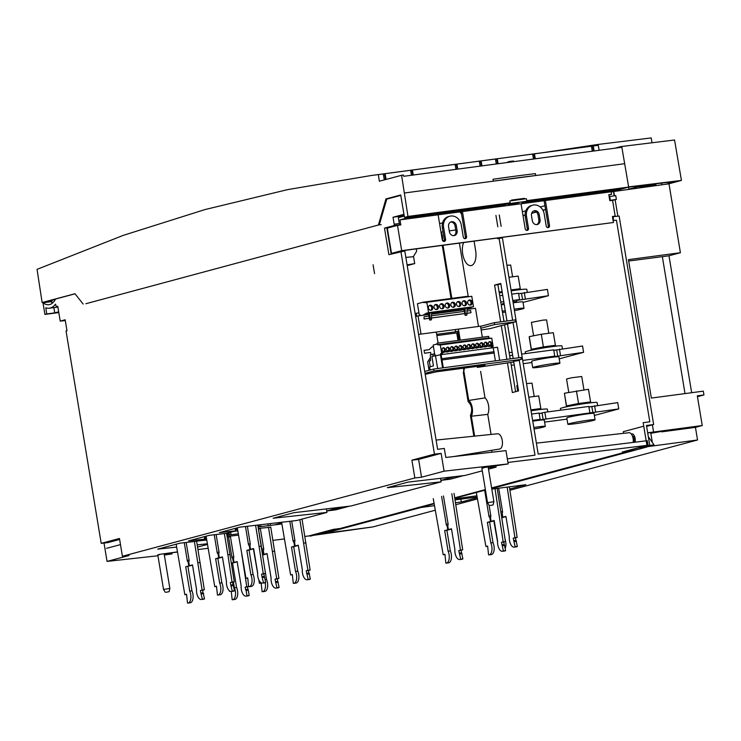 <?xml version="1.0" encoding="UTF-8"?>
<svg xmlns="http://www.w3.org/2000/svg" width="741" height="741" viewBox="0 0 741 741"><rect width="100%" height="100%" fill="white"/><g stroke="black" fill="none" stroke-linecap="round" stroke-linejoin="round"><path stroke-width="1.11" d="M481.15 330.004L490.033 328.634L515.653 321.779L515.338 319.88L494.33 322.678L480.538 326.355M482.335 337.201L480.511 326.151L478.482 326.42M421.027 334.061L418.6 334.386M515.653 321.779L494.636 324.577L494.33 322.678M480.853 328.254L494.636 324.577M459.281 340.267L457.781 331.236L455.613 331.82L455.298 329.921M436.662 334.339L455.613 331.82M458.04 332.765L436.866 335.58M480.937 328.244L480.622 326.346M477.167 366.387L477.334 367.397L513.754 361.997M460.226 340.147L458.401 329.124M436.282 332.061L438.107 343.083M425.214 374.335L436.393 371.806L485.049 365.332L477.334 367.397M424.074 350.456L429.03 349.669L424.056 350.326L424.537 353.235L430.623 352.429L430.984 354.661M432.114 346.927L433.457 346.751M429.058 370.305L427.659 361.867L430.419 357.523M433.429 346.631L432.568 346.742A1.287 1.111 75 0 0 432.04 346.983L429.03 349.669M425.047 373.353L433.976 370.963L521.331 359.348L514.541 361.163L519.311 360.524M521.331 359.348L521.016 357.449L433.67 369.064L424.732 371.454M433.976 370.963L433.67 369.064M510.243 203.46L526.823 201.256L526.406 198.727L509.817 200.931L510.243 203.46L503.704 204.914A3.205 1.584 -97.6 0 0 504.621 203.775M505.306 204.785L505.121 203.71M527.842 200.691A3.205 1.584 82.4 0 1 526.925 201.83L521.886 202.58L526.823 201.256M620.717 188.334A3.205 1.584 -97.6 0 1 619.8 189.474L611.158 191.789L611.584 194.318L608.815 194.679L609.815 200.691L612.575 200.32L615.187 216.122L612.427 216.492L613.418 222.495L401.687 250.662L397.5 225.375L400.816 224.931L399.983 219.873L611.158 191.789M399.983 219.873L408.624 217.558A3.205 1.584 82.4 0 0 409.532 216.428M519.006 202.756L508.233 204.664L518.969 202.506M526.314 201.987L526.212 201.422M610.325 194.485L611.584 194.318M608.843 194.846L610.343 194.642M395.175 253.144L393.369 253.181L402.659 250.699L613.418 222.495M404.253 216.094L398.325 217.678L399.556 225.097M438.126 214.807L442.257 239.769A1.927 1.667 75 0 0 445.573 239.334L443.59 227.32A10.272 8.901 -105 0 1 449.778 216.224L448.546 216.557A10.272 8.901 75 0 0 442.349 227.654L444.341 239.658A1.927 1.667 -105 0 1 443.757 241.436M461.161 211.574L465.348 236.87A1.927 1.667 -105 0 1 464.764 238.639M521.053 203.775L525.184 228.737A1.927 1.667 75 0 0 528.5 228.302L526.508 216.289A10.272 8.901 -105 0 1 532.705 205.192L531.464 205.526A10.272 8.901 75 0 0 525.276 216.622L527.268 228.626A1.927 1.667 -105 0 1 526.684 230.405M544.089 200.542L548.275 225.838A1.927 1.667 -105 0 1 547.692 227.607M450.667 222.031A4.492 3.9 -105 0 1 455.067 225.959L455.91 231.016A4.492 3.9 -105 0 1 453.798 235.647M533.594 211A4.492 3.9 -105 0 1 537.994 214.927L538.827 219.984A4.492 3.9 -105 0 1 536.725 224.616M532.705 205.192A10.272 8.901 -105 0 1 544.2 213.936L546.191 225.949A1.927 1.667 75 0 0 549.507 225.505L545.376 200.533M449.778 216.224A10.272 8.901 -105 0 1 461.282 224.968L463.264 236.981A1.927 1.667 75 0 0 466.58 236.536L462.449 211.565M456.299 225.625L457.141 230.683A4.492 3.9 75 0 1 454.428 235.536A4.492 3.9 75 0 1 449.398 231.711L448.564 226.653A4.492 3.9 75 0 1 451.269 221.8A4.492 3.9 75 0 1 456.299 225.625L455.067 225.959M532.325 220.688L531.492 215.631A4.492 3.9 75 0 1 534.196 210.777A4.492 3.9 75 0 1 539.226 214.603L540.069 219.651A4.492 3.9 75 0 1 537.355 224.514A4.492 3.9 75 0 1 532.325 220.688M615.187 216.122L612.483 216.844M392.656 253.524L391.498 253.385L401.687 250.662M397.5 225.375L386.913 228.256L391.1 253.542M631.351 434.087A5.261 2.603 82.4 0 1 631.906 433.874A5.261 2.603 82.4 0 1 635.13 438.422A5.261 2.603 82.4 0 1 635.018 442.192M633.203 442.229A3.205 1.584 -97.6 0 0 634.148 438.681A3.205 1.584 -97.6 0 0 632.36 435.912M374.557 273.642L373.094 264.787M407.096 264.889L414.71 263.574L407.207 265.584M379.262 224.903L386.774 199.125L400.788 195.374L403.928 214.334L393.017 217.261L394.379 225.477L384.496 228.117L388.895 254.672L404.781 250.94L437.625 449.333L444.294 448.435L445.786 457.456L505.983 450.63L508.178 463.903L444.081 471.174L421.546 477.204L414.849 477.964L122.404 556.269L129.017 555.528L107.056 561.409L157.944 555.75M436.097 440.071L497.582 433.772A7.697 3.807 82.4 0 1 502.25 440.423A7.697 3.807 82.4 0 1 499.619 449.037L453.733 456.549M405.855 257.386L413.571 256.692L414.71 263.574M416.275 248.883L416.664 251.245L413.293 256.719M397.834 225.329L399.51 224.801M400.9 251.458L434.448 454.14L441.136 453.381L444.081 471.174M482.28 470.831L465.052 475.444L407.967 482.132L387.293 487.671L441.136 481.854L350.873 506.02L293.788 512.707L273.105 518.237L326.957 512.42L296.863 520.478L239.778 527.166L219.41 532.612L235.564 530.871L226.357 533.335L209.231 535.345L188.557 540.884L204.711 539.133L197.041 541.189L179.915 543.19L157.694 549.146L176.636 547.099M197.226 544.876L207.35 543.774M207.461 544.422L197.588 547.062M177.432 551.888L162.427 553.972C157.879 554.648 156.87 554.916 159.408 554.787L159.352 554.435M157.796 554.852L163.529 589.456L169.856 588.419L164.122 553.777M164.215 554.351L172.06 553.898L164.335 555.046M508.178 463.903L486.541 467.2C481.946 467.877 480.909 468.155 483.438 468.025L483.382 467.673M481.826 468.09L487.55 502.704L493.886 501.657L488.152 467.015M488.245 467.599L496.081 467.136L488.504 469.164M441.136 481.854L440.552 478.315M326.957 512.42L326.373 508.891M235.564 530.871L235.156 528.398M204.303 536.66L204.711 539.133M197.634 541.032L206.73 540.041M171.856 552.693L172.06 553.898M107.056 561.409L104.018 543.051M58.678 311.813L54.723 312.869L53.852 307.608M122.404 556.269L119.468 538.475L101.202 543.366L66.042 331.005L66.977 330.745L65.162 319.779L60.216 321.103L57.752 306.246L56.353 306.626L55.473 304.153A29.038 14.366 82.4 0 1 49.397 308.2L57.353 307.145A29.038 14.366 -97.6 0 0 57.891 307.052M60.216 321.103L65.301 320.631M49.397 308.2A29.038 14.366 82.4 0 1 45.747 307.774L46.766 313.934L44.914 314.425L42.987 302.782A25.509 12.616 -97.6 0 0 48.925 304.699A25.509 12.616 -97.6 0 0 55.566 299.031L75.036 293.825M414.849 477.964L411.894 460.18L434.448 454.14M42.987 302.782L50.944 301.726A25.509 12.616 -97.6 0 0 52.731 302.856M55.408 299.345L46.137 301.828L52.12 301.031L50.944 301.726M58.798 312.582L44.914 314.425M46.766 313.934L54.723 312.869M377.095 174.728A4949.565 2448.477 82.4 0 1 378.012 174.607A4949.565 2448.477 82.4 0 1 385.135 173.681L410.625 170.291A4949.565 2448.477 -97.6 0 0 403.493 171.217L378.012 174.607M410.625 170.291L411.45 175.265M456.549 165.41A4948.342 2447.875 -97.6 0 0 455.326 165.567L456.549 165.41L457.178 169.18M432.92 167.29L447.999 165.28A4949.565 2448.477 -97.6 0 1 451.954 164.761A4949.565 2448.477 82.4 0 1 456.947 164.122L457.771 169.105M413.274 175.024L412.45 170.05A4949.565 2448.477 82.4 0 0 409.365 170.439L452.047 164.761A4949.565 2448.477 -97.6 0 1 455.122 164.372L455.947 169.346M526.721 200.644L628.664 187.084L621.866 147.274L403.688 176.293L403.475 175.033L401.585 175.284L407.976 216.437L404.466 217.382L400.733 194.966L385.95 198.921L388.701 198.607M594.106 150.969L593.282 145.996L598.274 145.329L599.136 150.303M585.242 147.042A4949.565 2448.477 82.4 0 1 586.15 146.922A4949.565 2448.477 82.4 0 1 593.282 145.996M591.651 147.431A4948.342 2447.875 -97.6 0 1 592.883 147.274L593.504 151.053M598.274 145.329L586.15 146.922M628.664 187.084L625.154 188.029L526.758 200.839M523.016 215.659L525.128 215.094M531.64 213.352L536.465 212.056M542.977 210.314L545.589 209.62M526.434 154.86A4949.565 2448.477 82.4 0 1 527.342 154.739A4949.565 2448.477 82.4 0 1 534.474 153.813L591.457 146.236A4949.565 2448.477 -97.6 0 0 584.325 147.163L527.342 154.739M591.457 146.236L592.281 151.21M592.883 147.274L591.651 147.44M535.298 158.787L534.474 153.813M534.066 155.101L532.844 155.258A4948.342 2447.875 -97.6 0 1 534.066 155.101L534.696 158.87M533.474 159.037L532.649 154.063A4949.565 2448.477 -97.6 0 0 525.517 154.989L490.162 159.686A4949.565 2448.477 82.4 0 1 497.285 158.759L498.109 163.733M532.649 154.063L497.285 158.759M496.887 160.037A4948.342 2447.875 -97.6 0 0 495.664 160.195L496.887 160.037L497.507 163.817M489.245 159.806A4949.565 2448.477 82.4 0 1 490.162 159.686M479.501 162.344A4948.342 2447.875 -97.6 0 1 480.733 162.186L479.501 162.353M427.826 167.966L472.174 162.084A4949.565 2448.477 -97.6 0 1 479.307 161.149L480.131 166.132M480.733 162.186L481.354 165.965M473.091 161.955A4949.565 2448.477 82.4 0 1 473.999 161.834A4949.565 2448.477 82.4 0 1 481.131 160.908L481.956 165.882M473.999 161.834L488.338 159.926A4949.565 2448.477 -97.6 0 1 495.46 159L481.131 160.908M495.46 159L496.285 163.983M479.307 161.149L456.947 164.122M304.884 536.438L311.479 535.632L334.599 529.445L341.805 528.481L434.161 503.76M171.866 552.749L177.46 552.064M197.995 549.544L208.101 548.303M272.938 540.356L284.349 538.948M613.409 191.197L628.396 187.177L681.433 180.415L628.627 186.899L681.433 180.415L674.56 140.003L620.912 146.588L674.56 140.003L681.433 180.415L665.659 184.268L677.126 181.193L628.331 187.177L613.409 191.197L614.178 195.819M612.585 200.385L616.373 199.366L615.743 195.578L609.139 196.652M612.659 217.752L612.64 217.761A8.466 4.187 -97.6 0 0 612.659 217.752A8.466 4.187 -97.6 0 0 612.964 217.697L613.187 217.641M626.895 451.436L622.255 452.056L646.939 445.443L643.169 422.685L649.811 421.805L616.438 220.216L613.659 220.531L613.029 216.733L619.133 216.048L653.645 424.528L646.615 426.408M633.592 449.389L633.75 450.315L491.681 488.356M485.457 490.023L454.77 498.239M340.026 528.518L333.394 529.361L340.026 528.518M646.939 445.443L626.562 451.269L633.75 450.315M519.209 359.913L534.983 455.169L507.344 458.846L507.937 462.449L648.032 445.239L647.282 440.682L538.198 454.094L502.407 237.907L499.091 238.352L512.642 320.242M440.895 480.4L450.019 479.242L463.514 475.629M326.716 510.975L335.84 509.817L349.335 506.196M235.388 529.806L237.592 529.528M258.118 526.953L281.867 523.97M270.771 527.24L258.359 528.416M237.815 530.88L233.702 531.371M204.535 538.068L206.369 537.836M226.894 535.261L238.296 533.826M238.519 535.132L227.098 536.493M206.554 538.957L204.386 539.226M513.022 322.483L518.857 357.736M628.729 432.763A6.799 3.362 82.4 0 1 628.97 432.716A6.799 3.362 82.4 0 1 630.795 433.457A6.799 3.362 82.4 0 1 633.175 442.423M341.49 508.298L333.607 509.271M335.414 508.789L343.24 507.835M459.837 211.75L461.606 214.26M454.715 476.658L440.895 480.363M340.536 507.233L326.707 510.929M281.71 522.979L274.615 524.878M497.433 238.093L497.544 238.759L499.091 238.352M495.942 215.427L497.822 226.802M500.666 321.835L494.58 285.109L500.759 283.451L506.974 320.992M507.465 323.974L513.18 358.496M513.494 360.385L518.543 390.915L512.374 392.563L507.455 362.84M506.872 359.329L501.287 325.623M500.823 283.877L497.896 284.664L503.982 321.39M494.58 285.109L497.896 284.664M504.538 324.753L510.188 358.894M510.771 362.395L515.616 391.693M276.736 524.619L281.756 523.257M327.846 510.827L341.684 507.094M501.138 226.366L499.258 214.983M500.833 238.12L500.749 237.648M653.645 424.528L646.458 425.482L649.709 445.072M613.029 216.733L612.492 216.881M609.769 200.441L616.373 199.366M610.315 200.302L609.686 196.504M609.713 196.68L609.158 196.763M544.941 205.711L540.235 206.971M525.832 210.824L522.368 211.75M545.571 209.499L542.921 210.212M536.364 211.963L531.686 213.213M525.128 214.973L522.998 215.548M643.753 426.205L623.32 431.679L623.589 433.328M404.466 217.382L508.446 203.275M524.526 198.977L511.475 200.283M510.141 202.849L407.976 216.437M85.919 303.708L378.41 225.014L385.95 198.921M401.585 175.284L379.364 181.23L378.318 174.589L371.195 175.515L376.187 174.848A4949.565 2448.477 -97.6 0 1 383.31 173.922L384.301 179.915M83.149 304.069L74.971 293.732L42.135 302.523L37.05 269.353L123.21 235.388L204.97 209.573L287.665 189.613L371.195 175.515M378.41 225.014L381.17 224.643M42.135 302.523L50.888 301.355M50.86 301.198L50.758 300.587M49.804 301.337L49.721 300.865M386.089 179.433L385.135 173.681M384.736 174.959L383.514 175.126A4948.342 2447.875 -97.6 0 1 384.736 174.959L385.505 179.591M383.31 173.922L378.318 174.589M404.382 193.003L493.349 181.165L493.034 179.266A141.179 7.882 170.6 0 1 535.419 173.635L535.734 175.534L493.349 181.165A141.179 7.882 -9.4 0 1 535.734 175.534L624.709 163.696M511.41 200.728L511.503 200.089L524.424 198.366L524.702 198.959M400.788 195.328L388.719 198.56M412.042 171.328L410.82 171.486A4948.342 2447.875 -97.6 0 1 412.042 171.328L412.672 175.098M455.122 164.372L412.45 170.05M509.132 162.27L509.011 161.557L506.603 162.603M513.782 161.649L513.68 161.038L512.272 161.158M512.383 161.834L512.263 161.121L509.011 161.557M394.249 216.928L404.04 214.788M393.017 217.261L404.16 215.557M394.379 225.477L397.111 225.116L388.404 227.811M390.211 227.117L390.813 226.802M384.496 228.117L388.367 227.607M397.778 225.042L397.111 225.116M395.249 225.616L395.889 225.514M411.894 460.18L418.609 459.411L441.136 453.381M421.546 477.204L418.609 459.411M101.202 543.366L107.853 542.616L119.625 539.467M57.779 306.431L56.353 306.626M496.081 467.136L495.886 465.941M491.653 450.343L491.968 452.214M294.899 540.421L293.01 540.671A1.927 0.954 -97.6 0 0 293.927 542.292L294.575 546.191L291.482 547.015L295.52 571.394A7.697 3.807 82.4 0 1 294.047 583.297A7.697 3.807 82.4 0 1 293.806 583.343A7.697 3.807 82.4 0 1 293.306 583.352L292.334 574.516L290.639 574.97L281.589 522.266M293.01 540.671L289.805 521.303M295.52 571.394L297.734 571.098A7.697 3.807 -97.6 0 1 296.252 583.01A7.697 3.807 -97.6 0 1 296.011 583.056L293.806 583.343M296.77 545.811L293.695 546.719L297.734 571.098M291.482 547.015L293.695 546.719M294.575 546.191L296.78 545.895M294.557 542.208L293.927 542.292M290.639 574.97L292.371 574.738M299.855 519.682L307.913 570.338L306.218 570.802L308.432 570.505L310.331 579.092A7.697 3.807 -97.6 0 1 309.405 579.471L307.2 579.758A7.697 3.807 82.4 0 1 302.309 569.579L298.271 545.2L295.187 546.024L298.327 545.487M307.2 579.758A7.697 3.807 82.4 0 0 308.126 579.379L306.218 570.802M291.704 521.08L294.862 540.17A1.927 0.954 -97.6 0 1 294.548 542.125L295.187 546.024M307.913 570.338L310.127 570.051L302.013 519.098M303.727 543.107L305.94 542.81M308.432 570.505L310.127 570.051M306.635 573.33L308.849 573.034M307.256 574.145L309.469 573.858M308.126 579.379L310.331 579.092M264.204 576.387L261.99 576.683L263.481 582.741A7.697 3.807 82.4 0 1 262.796 583.065A7.697 3.807 82.4 0 1 262.555 583.111L264.759 582.824A7.697 3.807 -97.6 0 0 265 582.769A7.697 3.807 -97.6 0 0 265.686 582.445L263.787 573.858L265.482 573.404L257.803 525.054M261.295 546.145L259.081 546.441L255.58 525.313M253.672 548.84L250.541 549.377L253.626 548.553L257.664 572.932A7.697 3.807 82.4 0 0 262.555 583.111M263.481 582.741L265.686 582.445M261.99 576.683L261.573 574.155L263.268 573.701L259.081 546.441M247.364 526.277L250.217 543.524A1.927 0.954 -97.6 0 1 249.893 545.478L250.541 549.377M265.482 573.404L263.268 573.701M263.787 573.858L261.573 574.155M264.824 577.211L262.61 577.508M246.836 550.368L250.875 574.747A7.697 3.807 82.4 0 1 251.921 582.417A7.697 3.807 82.4 0 1 249.161 586.705L251.366 586.409A7.697 3.807 -97.6 0 0 254.135 582.12A7.697 3.807 -97.6 0 0 253.089 574.46L249.05 550.072L246.836 550.368L249.93 549.544L249.282 545.645A1.927 0.954 -97.6 0 1 248.365 544.014L245.466 526.499M252.125 549.164L249.05 550.072M247.726 578.091L245.984 578.323L237.305 527.824M245.984 578.323L247.689 577.869L248.661 586.705A7.697 3.807 82.4 0 0 249.161 586.705M250.875 574.747L253.089 574.46M252.135 549.248L249.93 549.544M249.912 545.561L249.282 545.645M237.463 528.787L235.268 529.083M257.646 573.293L253.403 548.914M259.489 526.777A3.853 1.908 82.4 0 1 259.239 525.712L259.1 524.906M265.213 582.704A7.697 3.807 82.4 0 1 262.833 591.661A7.697 3.807 82.4 0 1 262.592 591.707A7.697 3.807 82.4 0 1 262.101 591.707L261.119 582.871L259.424 583.324L258.794 579.777M260.387 528.796L258.489 529.046A3.853 1.908 -97.6 0 0 258.489 529.046L261.805 549.025A1.927 0.954 -97.6 0 0 262.712 550.646L263.361 554.546L265.574 554.249L262.657 555.037M262.61 554.75L263.361 554.546M265.222 579.629L266.519 579.462A7.697 3.807 -97.6 0 1 265.046 591.364A7.697 3.807 -97.6 0 1 264.806 591.411L262.592 591.707M265.009 570.348L266.519 579.462M263.342 550.563L262.712 550.646M259.424 583.324L261.156 583.093M260.823 526.61A3.853 1.908 -97.6 0 0 260.73 525.017L260.675 524.721M268.501 527.194L276.708 578.702L275.004 579.156L277.217 578.86L279.125 587.446A7.697 3.807 -97.6 0 1 278.199 587.826L275.985 588.122A7.697 3.807 82.4 0 1 271.095 577.934L267.066 553.555L263.972 554.379L267.112 553.842M275.985 588.122A7.697 3.807 82.4 0 0 276.912 587.743L275.004 579.156M260.526 528.157A3.853 1.908 -97.6 0 1 260.341 528.546L263.648 548.525A1.927 0.954 -97.6 0 1 263.333 550.48L263.972 554.379M267.946 523.868L268.251 525.684M276.708 578.702L278.912 578.406L270.715 526.934M272.521 551.461L274.726 551.165M270.465 525.406L270.169 523.609M277.217 578.86L278.912 578.406M275.43 581.685L277.634 581.389M276.041 582.509L278.255 582.213M276.912 587.743L279.125 587.446M232.989 584.742L230.775 585.038L232.266 591.096A7.697 3.807 82.4 0 1 231.581 591.42A7.697 3.807 82.4 0 1 231.34 591.475L233.554 591.179A7.697 3.807 -97.6 0 0 233.795 591.133A7.697 3.807 -97.6 0 0 234.48 590.799L232.572 582.213L234.267 581.759L226.57 533.279M230.081 554.5L227.867 554.796L224.356 533.576M222.467 557.195L219.327 557.732L222.42 556.908L226.45 581.287A7.697 3.807 82.4 0 0 231.34 591.475M232.266 591.096L234.48 590.799M230.775 585.038L230.358 582.509L232.063 582.055L227.867 554.796M216.131 534.539L219.003 551.888A1.927 0.954 -97.6 0 1 218.688 553.833L219.327 557.732M234.267 581.759L232.063 582.055M232.572 582.213L230.358 582.509M233.61 585.566L231.396 585.862M215.631 558.723L219.66 583.111A7.697 3.807 82.4 0 1 220.716 590.772A7.697 3.807 82.4 0 1 217.947 595.06L220.16 594.764A7.697 3.807 -97.6 0 0 222.921 590.475A7.697 3.807 -97.6 0 0 221.874 582.815L217.835 558.436L215.631 558.723L218.715 557.899L218.067 553.999A1.927 0.954 -97.6 0 1 217.15 552.369L214.242 534.761M220.911 557.528L217.835 558.436M216.511 586.455L214.779 586.677L206.091 536.178M214.779 586.677L216.474 586.224L217.456 595.06A7.697 3.807 82.4 0 0 217.947 595.06M219.66 583.111L221.874 582.815M220.929 557.602L218.715 557.899M218.697 553.916L218.067 553.999M190.974 565.54L185.695 566.745L189.733 591.123A7.697 3.807 82.4 0 1 190.78 598.784A7.697 3.807 82.4 0 1 188.01 603.072A7.697 3.807 82.4 0 1 187.519 603.072L186.537 594.245L184.842 594.699L176.163 544.2M187.908 566.448L191.938 590.827A7.697 3.807 -97.6 0 1 192.993 598.496A7.697 3.807 -97.6 0 1 190.224 602.776L188.01 603.072M189.733 591.123L191.938 590.827M185.695 566.745L188.779 565.92L188.131 562.011A1.927 0.954 -97.6 0 1 187.223 560.391L184.287 542.681M190.993 565.624L188.779 565.92M188.76 561.928L188.131 562.011M201.404 599.488L203.618 599.191A7.697 3.807 -97.6 0 0 203.858 599.145A7.697 3.807 -97.6 0 0 204.544 598.811L203.053 592.754L200.848 593.05L202.33 599.108A7.697 3.807 82.4 0 1 201.404 599.488A7.697 3.807 82.4 0 1 196.522 589.308L192.484 564.92L189.4 565.753L188.751 561.854A1.927 0.954 -97.6 0 0 189.075 559.9L186.186 542.458M200.848 593.05L200.431 590.521L202.126 590.068L194.401 541.495M192.53 565.207L189.4 565.753M196.624 541.236L204.34 589.771L202.636 590.225L203.053 592.754M202.33 599.108L204.544 598.811M203.673 593.578L201.469 593.874M202.636 590.225L200.431 590.521M204.34 589.771L202.126 590.068M200.144 562.512L197.93 562.808M186.575 594.467L184.842 594.699M241.723 554.277L242.64 559.474M234.313 531.297L229.997 532.362M204.396 537.225L206.23 536.984M230.627 536.076A3.853 1.908 -97.6 0 1 230.414 536.567L233.721 556.547A1.927 0.954 -97.6 0 1 233.396 558.492L234.045 562.4L237.129 561.567L241.168 585.946A7.697 3.807 82.4 0 0 246.049 596.135A7.697 3.807 82.4 0 0 246.975 595.755L246.114 590.521L248.318 590.225L247.281 586.872L248.633 586.511M230.877 534.761A3.853 1.908 -97.6 0 0 230.794 533.029L230.664 532.27M242.585 559.474L246.772 586.715L245.076 587.168L247.281 586.872M246.114 590.521L245.076 587.168M248.068 580.509L247.698 578.1M246.049 596.135L248.263 595.838A7.697 3.807 -97.6 0 0 249.189 595.458L248.318 590.225M237.176 561.854L234.045 562.4M229.599 534.919A3.853 1.908 82.4 0 1 229.302 533.733L229.117 532.603M226.968 533.27L227.089 534.02A3.853 1.908 -97.6 0 0 227.385 535.197M233.415 581.991L234.378 587.77A7.697 3.807 82.4 0 1 232.896 599.673A7.697 3.807 82.4 0 1 232.655 599.719L234.869 599.423A7.697 3.807 -97.6 0 0 237.639 595.134A7.697 3.807 -97.6 0 0 236.583 587.474L232.554 563.095L235.619 562.187M231.424 563.243L232.554 563.095M234.378 587.77L236.583 587.474M231.405 563.104L233.424 562.558L232.776 558.658A1.927 0.954 -97.6 0 1 231.868 557.047L228.561 537.058A3.853 1.908 -97.6 0 1 227.959 536.391M232.655 599.719A7.697 3.807 82.4 0 1 232.165 599.719L231.285 591.475M230.016 591.198L229.386 590.762M233.424 562.558L235.638 562.271M233.406 558.575L232.776 558.658M230.451 536.808L228.561 537.058M229.488 591.346L230.127 591.253M246.975 595.755L249.189 595.458M245.493 589.697L247.707 589.401M246.772 586.715L248.624 586.464M559.214 358.848L583.593 352.318L582.546 346.001L553.786 350.391M510.216 358.885L509.688 355.689L512.652 355.3M521.645 354.096L553.694 349.835L554.74 356.162L522.692 360.422M531.853 362.525L523.229 363.674M514.235 364.868L511.244 365.267M583.593 352.318L551.545 357.069L554.74 356.162M560.492 355.393L559.446 349.076M588.938 406.994L617.707 402.604L618.754 408.921L536.938 420.286L540.133 419.378L532.612 420.379M539.179 413.608L544.839 412.292L588.845 406.439L589.892 412.765M531.566 414.062L539.087 413.061L540.133 419.378M544.616 422.111L567.004 419.128M594.365 415.451L618.754 408.921M545.885 418.609L544.839 412.292M595.644 411.996L594.597 405.679M555.417 345.315L553.323 332.681L541.3 334.265L529.269 336.646L529.259 337.442L531.343 350.03L531.362 349.289L543.394 346.908L555.417 345.315L555.417 346.038M541.3 334.265L543.394 346.908M531.362 349.289L529.269 336.646M590.577 401.918L588.484 389.275L564.42 393.249L566.495 406.633L566.513 405.892L578.545 403.502L590.577 401.918L590.568 402.641M576.452 390.868L578.545 403.502M566.513 405.892L564.42 393.249M530.871 409.847L540.819 408.541L538.726 395.898L528.778 397.204M540.819 408.541L540.81 409.254M547.812 411.894L547.358 409.152A18.608 1.028 170.6 0 0 545.395 409.023A18.608 1.028 170.6 0 0 537.947 409.801A18.608 1.028 170.6 0 0 531.028 410.82M530.917 410.125L545.395 409.023M539.17 413.515A18.608 1.028 -9.4 0 1 542.079 413.163M597.561 405.281L597.107 402.539A18.608 1.028 170.6 0 0 595.143 402.4A18.608 1.028 170.6 0 0 587.696 403.187A18.608 1.028 170.6 0 0 562.715 407.698A18.608 1.028 170.6 0 0 562.206 407.846A18.608 1.028 170.6 0 0 560.391 408.606L560.65 410.19M571.357 405.262L582.556 403.234L595.143 402.4M588.919 406.902A18.608 1.028 -9.4 0 1 591.837 406.55M512.188 352.521A18.608 1.028 170.6 0 0 510.234 352.42A18.608 1.028 170.6 0 0 509.132 352.494L510.234 352.42M562.41 348.678L561.956 345.936A18.608 1.028 170.6 0 0 559.992 345.797A18.608 1.028 170.6 0 0 552.545 346.584A18.608 1.028 170.6 0 0 527.564 351.095A18.608 1.028 170.6 0 0 527.055 351.243A18.608 1.028 170.6 0 0 525.239 352.003L525.499 353.587M536.197 348.659L547.404 346.631L559.992 345.797M553.768 350.298A18.608 1.028 -9.4 0 1 556.686 349.947M511.021 289.935L520.265 288.721L518.172 276.078L508.928 277.291M520.265 288.721L520.265 289.435M499.128 292.111L502.092 291.519M527.259 292.074L526.805 289.333A18.608 1.028 170.6 0 0 524.841 289.194A18.608 1.028 170.6 0 0 517.394 289.981A18.608 1.028 170.6 0 0 511.179 290.889M511.058 290.194L524.841 289.194M501.046 292.056L502.139 291.787M502.241 292.408A18.608 1.028 170.6 0 0 499.277 292.973M518.617 293.695A18.608 1.028 -9.4 0 1 521.534 293.343M399.797 171.708A4949.565 2448.477 82.4 0 1 405.318 170.958A4949.565 2448.477 82.4 0 1 409.273 170.439L427.335 168.031M431.873 167.429L433.077 167.271M440.997 232.146L443.044 231.84M449.268 230.905L455.724 229.932M439.57 223.513L442.544 222.985M441.043 232.433A6.41 3.168 82.4 0 1 442.386 240.223M444.322 240.445L442.609 240.649M459.401 243.15L468.247 296.576M470.146 308.071L470.294 308.969M480.631 371.389L485.012 397.889A9.948 4.918 82.4 0 1 487.745 414.367L471.341 416.229A9.3 4.603 82.4 0 0 468.729 400.455L485.012 397.889M463.394 368.212L468.729 400.455M443.044 245.327L451.834 298.373M457.54 332.839L458.781 340.332M474.638 436.125L471.341 416.229M487.745 414.367L491.07 434.439M473.851 436.199L470.424 415.479C472.665 410.005 471.897 405.383 468.127 401.613L463.301 372.501L464.588 368.055M457.994 340.443L456.752 332.941M451.047 298.475L442.266 245.428M442.062 238.583L441.34 234.212M474.073 241.195L475.518 249.902A13.44 6.65 82.4 0 1 471.359 265.537A13.44 6.65 82.4 0 1 470.276 265.639A13.44 6.65 82.4 0 1 463.384 257.016A13.44 6.65 82.4 0 1 463.607 242.585M120.477 544.616L106.528 548.349M505.492 312.063A13.801 0.769 -9.4 0 1 503.75 312.304A13.801 0.769 -9.4 0 1 502.5 312.47M502.296 311.239A13.801 0.769 -9.4 0 1 505.26 310.655M514.198 309.154A13.801 0.769 -9.4 0 1 517.023 308.756A13.801 0.769 -9.4 0 1 523.998 308.275A13.801 0.769 -9.4 0 1 514.439 310.609M523.998 308.275L522.951 301.957A13.801 0.769 170.6 0 0 515.977 302.43A13.801 0.769 170.6 0 0 513.152 302.828M504.213 304.329A13.801 0.769 170.6 0 0 501.249 304.912M512.605 276.81L510.66 265.028L506.937 265.269M539.68 367.175A13.801 0.769 -9.4 0 1 532.705 367.656A13.801 0.769 -9.4 0 1 552.953 363.627A13.801 0.769 -9.4 0 1 559.927 363.146A13.801 0.769 -9.4 0 1 539.68 367.175M559.927 363.146L558.881 356.829A13.801 0.769 170.6 0 0 551.906 357.301A13.801 0.769 170.6 0 0 531.658 361.339L532.705 367.656M548.803 333.274L546.589 319.899L542.69 320.158L531.39 322.409L533.603 335.784M533.798 427.511A13.801 0.769 -9.4 0 1 542.393 426.371A13.801 0.769 -9.4 0 1 545.32 426.371A13.801 0.769 -9.4 0 1 534.039 429.011M545.32 426.371L544.274 420.045A13.801 0.769 170.6 0 0 541.347 420.054A13.801 0.769 170.6 0 0 532.751 421.184M534.196 396.491L531.982 383.116L526.527 383.606M517.616 385.292L516.792 385.635L517.7 391.137M570.783 424.25A13.801 0.769 -9.4 0 1 567.856 424.26A13.801 0.769 -9.4 0 1 576.943 422.018A13.801 0.769 -9.4 0 1 592.152 419.758A13.801 0.769 -9.4 0 1 595.079 419.749A13.801 0.769 -9.4 0 1 585.992 421.99A13.801 0.769 -9.4 0 1 570.783 424.25M595.079 419.749L594.032 413.432A13.801 0.769 170.6 0 0 591.105 413.441A13.801 0.769 170.6 0 0 575.896 415.692A13.801 0.769 170.6 0 0 566.809 417.933L567.856 424.26M583.954 389.877L581.741 376.502L571.617 377.762L566.55 379.012L568.764 392.387M490.301 505.473L493.126 504.917L490.301 505.473M166.271 592.235L169.096 591.679L166.271 592.235M518.626 293.788L547.395 289.398L548.442 295.715L516.394 300.466L519.589 299.559L512.763 300.466M499.73 295.733L502.722 295.335M511.716 294.14L518.543 293.232L519.589 299.559M523.026 302.43L548.442 295.715M503.769 301.661L500.777 302.059M516.709 301.606L512.948 301.606M504.028 303.226L502.518 303.736M525.332 298.79L524.285 292.473M685.017 393.591L662.352 256.664L668.984 255.775L680.405 252.718L668.993 183.824L611.177 191.854M697.457 396.685L703.95 394.953L697.318 395.833L702.236 425.538L653.581 432.012L652.376 424.695M680.405 252.718L628.442 259.637L651.358 398.065L703.32 391.155L703.95 394.953M668.984 255.775L691.659 392.711M310.201 535.789L372.89 526.925L435.3 510.216M322.437 532.705L322.548 533.372M310.266 536.169L318.908 533.853L326.096 532.899L420.99 507.492L434.495 505.649M477.26 497.72L461.319 501.981L455.465 502.778M455.02 499.888L477.13 497.035M476.917 495.803L454.854 498.823M491.802 489.106L525.814 484.716L509.706 489.023M491.718 488.56L647.041 446.971L639.853 447.925L648.431 445.248M648.319 436.681L654.016 444.878L648.495 445.61M654.016 444.878L647.226 446.693L697.54 439.997L647.226 446.693M372.89 526.925L322.585 533.613M461.319 501.981L460.846 499.138M652.33 442.451L650.691 432.559L647.699 432.957M650.811 433.3L666.659 430.521L650.691 432.559M647.671 432.8L653.581 432.012M702.236 425.538L695.447 427.362L697.54 439.997L509.891 490.246M661.722 431.846L695.447 427.362M617.855 216.187L615.104 199.561M614.474 195.772L613.715 191.178M662.352 256.664L628.664 261.027M455.771 504.732L477.473 498.925M644.133 185.25L628.868 189.112L628.553 187.158M655.692 183.824L655.85 184.796L639.316 186.815L639.242 186.352M639.316 186.815L644.179 185.519M649.987 186.352L655.85 184.796M648.542 185.685L648.671 186.519M661.889 184.768L661.63 183.12M620.912 146.588L621.032 147.385L620.912 146.588L614.891 148.2L620.912 146.588M544.302 152.489L597.663 144.495L597.802 145.393L597.663 144.495L544.403 152.47M620.541 188.77L622.042 188.371L620.541 188.77M680.812 180.582L668.641 183.87L680.812 180.582M651.191 137.928L651.997 142.772L651.191 137.928L597.663 144.495L651.191 137.928M431.864 318.176L430.095 318.408L429.669 320.066L431.438 319.834L431.512 313.119L465.218 308.636L465.135 315.351L464.023 309.618L431.577 314.082M429.669 320.066L428.548 314.332L427.446 314.638L427.872 313.86L424.028 314.369L423.593 315.147L427.446 314.638M467.052 309.368L468.238 309.247M462.912 309.914L463.338 309.136L431.531 313.369M465.218 308.636L463.338 309.136M465.135 315.351L466.904 315.11L466.987 308.404L470.831 307.895L470.794 307.413L425.862 313.387L428.567 312.665L426.853 302.272L426.325 302.819L423.222 302.171L468.155 296.196L423.287 302.55M467.33 313.462L465.561 313.693M425.862 313.387L425.899 313.869L429.743 313.36L430.095 318.408M468.525 309.173L468.96 308.395L466.997 308.654M468.96 308.395L470.831 307.895M470.794 307.413L473.499 306.691L471.785 296.298L426.853 302.272M469.109 296.659L468.219 296.576M420.166 315.638L420.054 314.944L419.313 315.147L417.424 303.727L423.222 302.171M425.899 313.869L424.028 314.369M420.064 315.045L419.313 315.147M428.567 312.665L473.499 306.691M470.192 300.003A2.566 2.223 75 0 0 467.756 302.949A2.566 2.223 75 0 0 472.184 302.448A2.566 2.223 75 0 0 470.192 300.003M464.746 305.783A2.566 2.223 75 0 0 463.903 300.726A2.566 2.223 75 0 0 464.746 305.783M453.511 307.283A2.566 2.223 75 0 0 452.668 302.226A2.566 2.223 75 0 0 453.511 307.283M442.275 308.775A2.566 2.223 75 0 0 441.441 303.717A2.566 2.223 75 0 0 442.275 308.775M447.888 308.024A2.566 2.223 75 0 0 447.055 302.967A2.566 2.223 75 0 0 447.888 308.024M436.662 309.525A2.566 2.223 75 0 0 435.819 304.468A2.566 2.223 75 0 0 436.662 309.525M431.04 310.266A2.566 2.223 75 0 0 430.206 305.209A2.566 2.223 75 0 0 431.04 310.266M458.29 301.476A2.566 2.223 75 0 0 459.124 306.533A2.566 2.223 75 0 0 458.29 301.476M468.571 300.383A2.427 2.103 -105 0 1 469.813 305.033M462.949 301.133A2.427 2.103 -105 0 1 464.199 305.783M451.723 302.624A2.427 2.103 -105 0 1 452.964 307.274M440.487 304.125A2.427 2.103 -105 0 1 441.729 308.775M446.101 303.375A2.427 2.103 -105 0 1 447.342 308.024M434.865 304.866A2.427 2.103 -105 0 1 436.116 309.516M429.252 305.616A2.427 2.103 -105 0 1 430.493 310.266M457.336 301.883A2.427 2.103 -105 0 1 458.577 306.533M429.743 313.36L427.872 313.86M467.052 309.405L475.481 308.284L478.482 326.448L421.036 334.089L418.026 315.925L415.645 316.564M464.051 309.803L431.586 314.119M428.585 314.517L418.026 315.925M416.701 316.277L416.201 313.276L415.155 313.554M416.201 313.276L418.943 312.915M424.074 319L424.028 316.768L424.074 319L429.132 318.324M431.846 317.963L464.607 313.61M467.312 313.248L470.998 312.711L470.637 310.562L467.163 311.025M424.028 316.768L428.844 316.12M431.697 315.749L464.311 311.405M424.38 318.917L429.15 318.278M431.846 317.926L464.616 313.563M467.312 313.202L470.998 312.711M433.244 356.088L432.92 354.142L430.326 354.837L430.53 360.719L429.298 361.052L430.234 366.73M434.643 353.911L432.92 354.142M430.141 370.009L429.623 366.897L433.448 365.869L431.892 356.449L441.127 354.652L493.21 347.724L493.877 351.743M499.666 360.293L497.507 347.242L493.228 347.816M443.303 367.786L442.007 359.959L494.09 353.031L494.071 351.716L441.793 358.7L441.127 354.652M494.09 353.031L495.386 360.858M440.45 354.828L442.609 367.879M442.007 359.959L441.979 358.644M494.275 352.985L442.192 359.913M437.635 368.536L435.467 355.495M487.476 346.01L487.689 345.982A2.695 2.334 75 0 0 489.542 346.353L490.718 346.038A2.695 2.334 -105 0 1 488.865 345.667L487.634 345.834A2.695 2.334 -105 0 1 484.651 346.232L483.419 346.399A2.695 2.334 -105 0 1 480.437 346.788L479.205 346.955A2.695 2.334 -105 0 1 476.222 347.353L474.99 347.52A2.695 2.334 -105 0 1 472.017 347.909L470.785 348.075A2.695 2.334 -105 0 1 467.803 348.474L466.571 348.64A2.695 2.334 -105 0 1 463.588 349.03L462.356 349.196A2.695 2.334 -105 0 1 459.374 349.595L458.142 349.761A2.695 2.334 -105 0 1 455.159 350.15L453.927 350.317A2.695 2.334 -105 0 1 450.954 350.715L449.722 350.882A2.695 2.334 -105 0 1 446.74 351.271L445.508 351.438A2.695 2.334 -105 0 1 442.525 351.836L442.358 351.882M483.271 346.575L483.475 346.547A2.695 2.334 75 0 0 485.327 346.918L486.504 346.603M479.057 347.131L479.27 347.103A2.695 2.334 75 0 0 481.113 347.473L482.289 347.159M474.842 347.696L475.055 347.668A2.695 2.334 75 0 0 476.908 348.038L478.075 347.724M470.628 348.251L470.841 348.224A2.695 2.334 75 0 0 472.693 348.594L473.86 348.279M466.413 348.816L466.626 348.789A2.695 2.334 75 0 0 468.479 349.159L469.655 348.844M462.208 349.372L462.412 349.344A2.695 2.334 75 0 0 464.264 349.715L465.441 349.4M457.994 349.937L458.207 349.909A2.695 2.334 75 0 0 460.05 350.28L461.226 349.965M453.779 350.493L453.992 350.465A2.695 2.334 75 0 0 455.845 350.836L457.012 350.521M449.565 351.058L449.778 351.03A2.695 2.334 75 0 0 451.63 351.401L452.797 351.086M445.35 351.614L445.563 351.586A2.695 2.334 75 0 0 447.416 351.956L448.592 351.642M442.479 352.577A2.695 2.334 75 0 0 443.201 352.521L444.378 352.207M440.71 354.763L440.525 353.67L442.581 353.235L441.701 353.355L440.321 345.01L437.44 344.722L437.181 343.203L436.69 344.13L433.179 345.074L434.847 355.189L435.356 355.124M490.913 345.982L492.126 347.872M491.82 345.306L491.848 345.278A2.695 2.334 -105 0 1 490.718 346.038M487.689 345.982L488.865 345.667M483.475 346.547L484.651 346.232M479.27 347.103L480.437 346.788M475.055 347.668L476.222 347.353M470.841 348.224L472.017 347.909M466.626 348.789L467.803 348.474M462.412 349.344L463.588 349.03M458.207 349.909L459.374 349.595M453.992 350.465L455.159 350.15M449.778 351.03L450.954 350.715M445.563 351.586L446.74 351.271M442.581 353.235L442.525 351.836M440.525 353.67L441.701 353.355M435.421 355.504L434.847 355.189M491.95 346.825L491.07 346.945M440.321 345.01L491.746 338.165L493.126 346.51M490.57 338.322L488.865 337.887L488.606 336.368L437.181 343.203M488.865 337.887L437.44 344.722M492.015 345.25L492.237 346.631M465.042 348.631A1.862 1.612 75 0 0 464.44 344.963A1.862 1.612 75 0 0 465.042 348.631M469.257 348.075A1.862 1.612 75 0 0 468.655 344.408A1.862 1.612 75 0 0 469.257 348.075M472.86 343.843A1.862 1.612 75 0 0 473.471 347.51A1.862 1.612 75 0 0 472.86 343.843M481.289 342.722A1.862 1.612 75 0 0 481.891 346.39A1.862 1.612 75 0 0 481.289 342.722M486.105 345.834A1.862 1.612 75 0 0 485.503 342.166A1.862 1.612 75 0 0 486.105 345.834M490.32 345.269A1.862 1.612 75 0 0 489.718 341.601A1.862 1.612 75 0 0 490.32 345.269M477.686 346.955A1.862 1.612 75 0 0 477.074 343.287A1.862 1.612 75 0 0 477.686 346.955M460.828 349.196A1.862 1.612 75 0 0 460.226 345.528A1.862 1.612 75 0 0 460.828 349.196M456.623 349.752A1.862 1.612 75 0 0 456.011 346.084A1.862 1.612 75 0 0 456.623 349.752M443.979 351.438A1.862 1.612 75 0 0 443.377 347.77A1.862 1.612 75 0 0 443.979 351.438M447.592 347.205A1.862 1.612 75 0 0 448.194 350.873A1.862 1.612 75 0 0 447.592 347.205M452.408 350.317A1.862 1.612 75 0 0 451.797 346.649A1.862 1.612 75 0 0 452.408 350.317M463.801 345.223A1.797 1.556 -105 0 1 464.718 348.64M468.016 344.658A1.797 1.556 -105 0 1 468.933 348.075M472.23 344.102A1.797 1.556 -105 0 1 473.147 347.52M480.65 342.981A1.797 1.556 -105 0 1 481.567 346.399M484.864 342.416A1.797 1.556 -105 0 1 485.781 345.834M489.079 341.86A1.797 1.556 -105 0 1 489.996 345.278M476.444 343.537A1.797 1.556 -105 0 1 477.352 346.955M459.587 345.778A1.797 1.556 -105 0 1 460.504 349.196M455.382 346.343A1.797 1.556 -105 0 1 456.289 349.761M442.738 348.02A1.797 1.556 -105 0 1 443.655 351.438M446.953 347.464A1.797 1.556 -105 0 1 447.87 350.882M451.167 346.899A1.797 1.556 -105 0 1 452.084 350.317M507.159 487.124L514.939 537.725L517.144 537.429L509.373 486.837M513.235 538.179L515.143 546.756A7.697 3.807 82.4 0 1 514.217 547.136L516.431 546.849A7.697 3.807 -97.6 0 0 517.357 546.469L515.449 537.883L513.235 538.179L514.939 537.725M517.144 537.429L515.449 537.883M514.217 547.136A7.697 3.807 82.4 0 1 509.326 536.956L505.927 516.366L502.833 517.199L505.973 516.653M515.143 546.756L517.357 546.469M502.833 517.199L502.194 513.291A1.927 0.954 -97.6 0 0 502.509 511.336L498.684 488.217M515.866 540.411L513.661 540.708M516.486 541.236L514.282 541.532M495.016 488.69L503.195 541.866L505.408 541.569L497.23 488.402M501.5 542.319L503.398 550.906A7.697 3.807 82.4 0 1 502.472 551.285L504.686 550.989A7.697 3.807 -97.6 0 0 505.612 550.609L503.704 542.023L501.5 542.319L503.195 541.866M505.408 541.569L503.704 542.023M502.472 551.285A7.697 3.807 82.4 0 1 497.591 541.106L494.182 520.515L491.088 521.34L494.228 520.803M503.398 550.906L505.612 550.609M491.088 521.34L490.449 517.44A1.927 0.954 -97.6 0 0 490.764 515.486L489.051 505.103M504.121 544.552L501.916 544.848M504.741 545.376L502.537 545.672M451.815 493.701L460.485 550.128L458.79 550.582L460.698 559.168A7.697 3.807 82.4 0 1 460.013 559.501A7.697 3.807 82.4 0 1 459.772 559.548A7.697 3.807 82.4 0 1 454.881 549.368L451.473 528.778L448.388 529.602L451.519 529.065M459.772 559.548L461.986 559.251A7.697 3.807 -97.6 0 0 462.217 559.205A7.697 3.807 -97.6 0 0 462.912 558.881L461.004 550.294L462.699 549.841L454.029 493.404M443.461 495.942L448.064 523.748A1.927 0.954 -97.6 0 1 447.74 525.702L448.388 529.602M460.698 559.168L462.912 558.881M459.828 553.935L462.041 553.647M459.207 553.11L461.421 552.823M458.79 550.582L461.004 550.294M460.485 550.128L462.699 549.841M444.943 554.527L443.211 554.759L433.253 498.674M441.608 496.433L446.212 524.248A1.927 0.954 -97.6 0 0 447.129 525.869L447.777 529.769L444.683 530.593L448.092 551.184A7.697 3.807 82.4 0 1 449.148 558.844A7.697 3.807 82.4 0 1 446.378 563.132A7.697 3.807 82.4 0 1 445.887 563.132L444.906 554.305L443.211 554.759M448.092 551.184L450.306 550.887L446.897 530.306L449.972 529.398M446.378 563.132L448.592 562.845A7.697 3.807 -97.6 0 0 451.352 558.557A7.697 3.807 -97.6 0 0 450.306 550.887M444.683 530.593L446.897 530.306M447.777 529.769L449.982 529.472M447.759 525.786L447.129 525.869M484.651 490.236L488.921 515.986A1.927 0.954 -97.6 0 0 489.829 517.607L490.477 521.507L487.393 522.331L490.801 542.921A7.697 3.807 82.4 0 1 489.319 554.824A7.697 3.807 82.4 0 1 489.079 554.87A7.697 3.807 82.4 0 1 488.588 554.87L487.606 546.043L485.911 546.497L476.324 492.469M489.079 554.87L491.292 554.574A7.697 3.807 -97.6 0 0 491.533 554.527A7.697 3.807 -97.6 0 0 493.006 542.625L489.597 522.034L492.691 521.21L490.477 521.507M489.597 522.034L487.393 522.331M490.801 542.921L493.006 542.625M487.643 546.265L485.911 546.497M490.459 517.524L489.829 517.607M500.99 512.837A1.927 0.954 -97.6 0 0 501.574 513.457L502.222 517.357L501.703 517.496M497.554 541.773L493.849 520.904M501.75 517.783L504.426 517.07L502.222 517.357M505.232 548.312A7.697 3.807 -97.6 0 0 505.038 539.179M502.203 513.374L501.574 513.457M619.8 189.474L526.925 201.83M503.704 204.914L408.624 217.558M548.275 225.838L549.507 225.505M465.348 236.87L466.58 236.536M443.59 227.32L442.349 227.654M444.341 239.658L445.573 239.334M527.268 228.626L528.5 228.302M526.508 216.289L525.276 216.622M387.311 228.098L391.498 253.385M455.91 231.016L457.141 230.683M538.827 219.984L540.069 219.651M539.226 214.603L537.994 214.927M516.44 202.812L516.542 203.414M485.383 489.597L454.705 497.813M434.087 503.334L340.23 528.463M333.394 529.361L308.71 535.965M491.607 487.93L628.692 451.223M512.763 161.788L512.652 161.103M394.166 224.208L399.297 223.532M248.365 544.014L250.254 543.764M257.942 525.888L259.239 525.712M263.685 548.775L261.805 549.025M217.15 552.369L219.04 552.128M187.223 560.391L189.103 560.14M227.089 534.02L229.302 533.733M233.748 556.787L231.868 557.047M556.667 349.817L557.714 356.134M542.06 413.033L543.107 419.36M591.818 406.42L592.865 412.737M521.507 293.214L522.553 299.54M446.212 524.248L448.101 523.998M488.921 515.986L490.801 515.736M500.833 511.818L502.546 511.586M628.97 432.716L536.382 443.146M571.126 405.327L562.206 407.846M535.975 348.724L527.055 351.243M500.814 292.121L499.212 292.575M405.318 170.958L427.372 168.031M427.77 167.975L432.522 167.346M516.644 301.179L516.829 302.319M489.329 505.547L487.55 502.704M493.126 504.917L493.886 501.657M165.299 592.3L163.529 589.466M169.096 591.679L169.856 588.419"/></g></svg>
